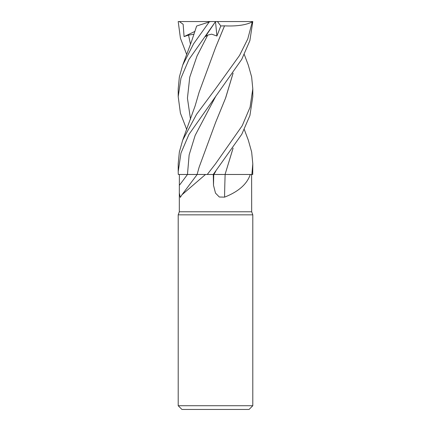 <?xml version="1.0" encoding="UTF-8"?>
<svg xmlns="http://www.w3.org/2000/svg" width="431" height="431" viewBox="0 0 431 431"><rect width="100%" height="100%" fill="white"/><g stroke="black" fill="none" stroke-linecap="round" stroke-linejoin="round"><path stroke-width="0.65" d="M217.041 174.458L219.007 174.453M221.033 174.453L221.927 174.453M244.296 129.51L248.315 140.172L251.661 152.051L252.798 163.839L251.876 174.474L225.041 174.474L250.271 174.474C247.055 184.118 238.488 191.671 224.573 197.139L219.325 197.01L215.5 193.104L213.496 185.292L213.275 174.474M233.101 73.162L225.693 97.805L215.613 122.442L199.095 167.282L197.112 174.458L207.225 174.474L197.112 174.458L205.501 174.474L181.979 194.764L180.314 197.371L179.323 193.104L179.323 211.772L251.677 211.772L252.798 214.843L252.798 405.722L178.202 405.722L181.93 409.45L249.07 409.45L252.798 405.722M251.677 211.772L251.612 174.474M179.323 211.772L178.202 214.843L252.798 214.843M179.323 193.104L179.388 174.474L197.468 174.474M205.501 174.474L213.248 174.474L241.802 134.246L249.926 115.486L252.798 96.619L252.798 88.856L250.077 107.195L242.211 125.728L215.5 163.839L207.257 174.474M179.388 174.474L187.474 174.463L178.272 174.474L178.202 171.613L180.972 153.102L188.977 134.38L241.726 59.381L249.872 40.659L252.798 21.55L252.264 21.938L247.787 38.914L239.561 55.405L215.5 88.856L196.541 114.334L182.685 140.172L179.344 152.03L178.202 163.839L178.202 171.613M225.138 174.474A631.437 196.132 -74.3 0 0 224.573 197.139M225.057 174.474L250.271 174.474M213.146 174.474L225.268 174.474M214.471 174.458L213.248 174.474M191.03 174.458L187.474 174.463A628.5 575.25 -50.4 0 1 179.377 185.292M186.704 129.51L180.406 113.121L178.202 96.619L180.966 78.13L188.907 59.516L215.559 21.55L205.355 36.587L207.737 35.105L211.648 34.157L216.912 36.021L220.801 25.962L224.519 25.844L215.495 47.739M186.704 54.521L180.427 38.208L178.202 21.55L215.597 21.55M251.876 174.474L252.728 174.474L252.798 163.839M244.296 54.521L248.315 65.178L251.645 76.982L252.798 88.856M197.112 174.453L192.738 174.458M182.685 65.178L191.633 41.155L196.644 26.027L209.224 21.938L193.594 43.806L182.685 65.178L179.355 76.982L178.202 88.856L178.202 96.619M179.334 21.55L183.137 24.271L184.085 36.587L188.519 35.105L194.052 34.194M196.838 25.962L197.215 25.844M233.058 73.232L225.521 98.203L215.419 122.905M221.744 174.453L215.5 174.458M233.106 148.151L225.063 174.453L233.058 148.221M224.513 25.833L224.529 25.855C236.775 26.415 246.144 25.046 252.636 21.744M224.529 25.855L215.613 47.453L199.095 92.293L195.119 105.913L182.685 140.172M210.425 21.55L209.224 21.938M215.559 21.55L252.453 21.55M215.511 21.631L216.912 36.021M220.801 25.962L217.439 21.55M184.085 36.587L194.974 31.377M213.771 174.474A628.5 195.221 -74.3 0 0 213.496 185.292M187.474 174.463L189.139 154.934L195.151 135.409L215.715 96.355M213.862 174.463L215.715 171.344M188.519 35.105L190.507 44.253M207.737 35.105L196.972 56.138L189.748 77.176L187.442 98.209L190.507 119.242M197.182 174.474L181.979 194.764M178.202 214.843L178.202 405.722M192.765 174.458L192.495 174.458"/></g></svg>

